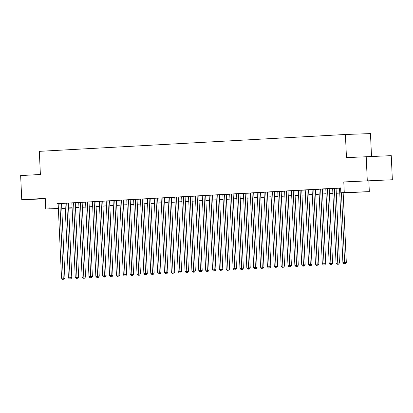 <?xml version="1.0" encoding="UTF-8"?>
<svg xmlns="http://www.w3.org/2000/svg" width="413" height="413" viewBox="0 0 413 413"><rect width="100%" height="100%" fill="white"/><g stroke="black" fill="none" stroke-linecap="round" stroke-linejoin="round"><path stroke-width="0.62" d="M45.26 198.596L37.025 199.025L45.265 198.71M375.231 180.533L364.725 180.966L375.231 180.533M72.105 208.028L68.651 208.178M371.509 156.346L370.471 133.595L345.413 134.483L39.328 151.349L40.381 174.487L20.65 175.577L21.744 199.68L45.27 198.844M345.413 134.483L346.466 157.621L391.256 155.649L392.35 179.753L343.786 181.937L344.266 192.541L369.325 191.653L343.157 192.897M343.786 181.937L392.35 179.753M368.845 181.049L369.325 191.653M366.197 156.537L367.291 180.641M61.552 203.418L56.942 203.635L58.145 203.594L61.532 278.197L64.939 278.042L61.552 203.392M68.413 203.036L65.006 203.217M75.28 202.659L71.872 202.84M82.141 202.282L77.53 202.504L78.733 202.458L82.12 277.066L85.532 276.911L82.141 202.256M89.007 201.905L85.594 202.081M95.868 201.523L92.46 201.704M102.729 201.146L99.321 201.327M109.595 200.77L106.182 200.945M116.456 200.393L113.048 200.568M123.317 200.011L119.909 200.191M130.183 199.634L126.776 199.815M137.044 199.257L133.636 199.433M143.905 198.88L140.497 199.056M150.771 198.498L147.364 198.679M154.225 198.276L157.611 272.905L161.024 272.75L157.632 198.101L158.835 198.054L154.225 198.302M164.498 197.744L161.085 197.92M171.359 197.368L167.952 197.543M174.813 197.14L178.199 271.769L181.612 271.615L178.22 196.965L179.423 196.924L174.813 197.166M185.086 196.609L181.679 196.789M191.947 196.232L188.54 196.407M198.808 195.855L194.198 196.072L195.401 196.03L198.792 270.634L202.2 270.479L198.808 195.829M205.674 195.473L202.267 195.654M212.535 195.096L209.128 195.277M219.401 194.719L214.791 194.941L215.989 194.895L219.38 269.503L222.788 269.348L219.396 194.693M226.262 194.342L222.855 194.518M233.123 193.96L229.716 194.141M239.989 193.583L236.577 193.764M246.85 193.207L243.443 193.382M253.711 192.83L250.304 193.005M260.577 192.448L257.17 192.628M267.438 192.071L264.031 192.251M274.299 191.694L270.892 191.869M281.165 191.317L277.758 191.493M288.026 190.935L284.619 191.116M291.48 190.713L294.872 265.342L298.279 265.187L294.887 190.538L296.09 190.491L291.48 190.739M301.753 190.181L298.346 190.357M308.614 189.804L305.207 189.98M312.068 189.577L315.46 264.206L318.867 264.052L315.475 189.402L316.678 189.361L312.073 189.603M322.341 189.046L318.934 189.226M329.202 188.669L325.795 188.844M336.068 188.292L332.661 188.467M343.151 192.804L350.993 192.37L340.833 192.732L340.617 187.91L58.145 203.655M61.558 203.485L65.011 203.294M68.419 203.108L71.872 202.917M75.28 202.731L78.738 202.54M82.146 202.349L85.599 202.163M89.007 201.972L92.46 201.781M95.873 201.596L99.326 201.405M102.734 201.219L106.187 201.028M109.595 200.837L113.054 200.651M116.461 200.46L119.915 200.269M123.322 200.083L126.776 199.892M130.183 199.706L133.642 199.515M137.049 199.324L140.503 199.138M143.91 198.947L147.364 198.756M150.771 198.57L154.23 198.379M157.637 198.194L161.091 198.003M164.498 197.812L167.957 197.626M171.364 197.435L174.818 197.244M178.225 197.058L181.679 196.867M185.086 196.681L188.545 196.49M191.952 196.299L195.406 196.113M198.813 195.922L202.267 195.731M205.674 195.545L209.133 195.354M212.54 195.168L215.994 194.977M219.401 194.786L222.855 194.6M226.262 194.409L229.721 194.218M233.128 194.033L236.582 193.842M239.989 193.656L243.448 193.465M246.855 193.274L250.309 193.088M253.716 192.897L257.17 192.706M260.577 192.52L264.036 192.329M267.443 192.143L270.897 191.952M274.304 191.761L277.758 191.575M281.165 191.384L284.624 191.193M288.031 191.007L291.485 190.816M294.892 190.63L298.346 190.439M301.758 190.248L305.212 190.063M308.619 189.872L312.073 189.681M315.48 189.495L318.939 189.304M322.346 189.118L325.8 188.927M329.207 188.736L332.661 188.55M336.068 188.359L339.527 188.168M340.622 188.008L339.522 188.091M58.367 208.544L45.729 208.993L45.249 198.385L21.744 199.68M45.729 208.993L58.367 208.477M48.946 203.981L49.162 208.802M340.833 192.732L344.266 192.541M65.239 208.302L61.78 208.42M65.233 208.209L64.061 208.276L65.233 208.235M68.646 208.111L72.105 207.987M339.749 193.083L336.296 193.274M332.888 193.46L329.429 193.651M326.022 193.842L322.568 194.033M319.161 194.218L315.702 194.409M312.295 194.595L308.841 194.786M305.434 194.972L301.98 195.163M298.573 195.354L295.114 195.545M291.707 195.731L288.253 195.922M284.846 196.108L281.392 196.299M277.985 196.485L274.526 196.676M271.119 196.867L267.665 197.058M264.258 197.244L260.804 197.435M257.397 197.62L253.938 197.812M250.531 197.997L247.077 198.188M243.67 198.379L240.211 198.57M236.804 198.756L233.35 198.947M229.943 199.133L226.489 199.324M223.082 199.51L219.623 199.701M216.216 199.892L212.762 200.083M209.355 200.269L205.901 200.46M202.494 200.646L199.035 200.837M195.628 201.023L192.174 201.214M188.767 201.405L185.313 201.596M181.901 201.781L178.447 201.972M175.04 202.158L171.586 202.349M168.179 202.535L164.72 202.726M161.313 202.917L157.859 203.108M154.452 203.294L150.998 203.485M147.591 203.671L144.132 203.862M140.725 204.048L137.271 204.239M133.864 204.43L130.41 204.621M127.003 204.807L123.544 204.998M120.137 205.184L116.683 205.375M113.276 205.56L109.817 205.751M106.409 205.942L102.956 206.133M99.548 206.319L96.095 206.51M92.688 206.696L89.229 206.887M85.821 207.073L82.368 207.264M78.96 207.455L75.507 207.641M72.099 207.832L68.641 208.023M61.774 208.307L65.228 208.116M68.635 207.93L72.094 207.739M75.502 207.548L78.955 207.362M82.363 207.171L85.816 206.98M89.229 206.794L92.682 206.603M96.09 206.417L99.543 206.226M102.951 206.041L106.409 205.85M109.817 205.659L113.27 205.468M116.678 205.282L120.131 205.091M123.539 204.905L126.998 204.714M130.405 204.528L133.858 204.337M137.266 204.146L140.719 203.955M144.127 203.769L147.586 203.578M150.993 203.392L154.447 203.201M157.854 203.015L161.313 202.824M164.72 202.633L168.174 202.442M171.581 202.256L175.035 202.065M178.442 201.88L181.901 201.689M185.308 201.503L188.762 201.312M192.169 201.121L195.623 200.93M199.03 200.744L202.489 200.553M205.896 200.367L209.35 200.176M212.757 199.99L216.211 199.799M219.623 199.608L223.077 199.417M226.484 199.231L229.938 199.04M233.345 198.854L236.804 198.663M240.211 198.477L243.665 198.286M247.072 198.095L250.526 197.904M253.933 197.719L257.392 197.528M260.799 197.342L264.253 197.151M267.66 196.965L271.114 196.774M274.521 196.583L277.98 196.392M281.387 196.206L284.841 196.015M288.248 195.829L291.707 195.638M295.114 195.452L298.568 195.261M301.975 195.07L305.429 194.879M308.836 194.693L312.295 194.502M315.702 194.316L319.156 194.125M322.563 193.94L326.017 193.749M329.424 193.558L332.883 193.367M336.29 193.181L339.744 192.99M341.453 192.711L344.628 262.601L342.909 262.694L339.522 188.065M343.146 192.649L346.321 262.539L344.628 262.601L344.674 263.866L343.988 263.902L344.674 263.866M345.351 263.84L346.321 262.539M342.909 262.694L343.988 263.902M334.375 188.349L337.762 262.978L336.048 263.071L332.656 188.447M336.068 188.266L339.455 262.916L337.762 262.978L337.813 264.243L337.127 264.279L337.813 264.243M338.49 264.217L339.455 262.916M336.048 263.071L337.127 264.279M327.509 188.731L330.901 263.355L329.182 263.453L325.795 188.824M329.202 188.643L332.594 263.298L330.901 263.355L330.952 264.619L330.266 264.656L330.952 264.619M331.629 264.594L332.594 263.298M329.182 263.453L330.266 264.656M320.648 189.108L324.035 263.737L322.321 263.83L318.934 189.2M322.341 189.025L325.728 263.675L324.035 263.737L324.086 264.996L323.4 265.038L324.086 264.996M324.763 264.976L325.728 263.675M322.321 263.83L323.4 265.038M313.787 189.484L317.225 265.378L316.539 265.414L317.225 265.378M317.902 265.353L318.867 264.052M315.46 264.206L316.539 265.414M306.921 189.861L310.313 264.49L308.594 264.583L305.207 189.959M308.614 189.779L312.006 264.428L310.313 264.49L310.359 265.755L309.678 265.791L310.359 265.755M311.041 265.729L312.006 264.428M308.594 264.583L309.678 265.791M300.06 190.243L303.447 264.867L301.733 264.965L298.346 190.336M301.753 190.156L305.14 264.81L303.447 264.867L303.498 266.132L302.812 266.168L303.498 266.132M304.175 266.106L305.14 264.81M301.733 264.965L302.812 266.168M293.199 190.62L296.637 266.509L295.951 266.55L296.637 266.509M297.314 266.488L298.279 265.187M294.872 265.342L295.951 266.55M286.333 190.997L289.725 265.626L288.006 265.719L284.619 191.09M288.026 190.914L291.418 265.564L289.725 265.626L289.771 266.891L289.085 266.927L289.771 266.891M290.453 266.865L291.418 265.564M288.006 265.719L289.085 266.927M279.472 191.374L282.859 266.003L281.145 266.096L277.753 191.472M281.165 191.291L284.552 265.941L282.859 266.003L282.91 267.268L282.224 267.304L282.91 267.268M283.586 267.242L284.552 265.941M281.145 266.096L282.224 267.304M272.606 191.756L275.998 266.38L274.284 266.478L270.892 191.849M274.299 191.668L277.691 266.323L275.998 266.38L276.049 267.645L275.363 267.681L276.049 267.645M276.725 267.619L277.691 266.323M274.284 266.478L275.363 267.681M265.745 192.133L269.137 266.762L267.418 266.855L264.031 192.226M267.438 192.05L270.83 266.7L269.137 266.762L269.183 268.022L268.496 268.063L269.183 268.022M269.859 268.001L270.83 266.7M267.418 266.855L268.496 268.063M258.884 192.51L262.27 267.139L260.557 267.232L257.165 192.603M260.577 192.427L263.964 267.077L262.27 267.139L262.322 268.404L261.635 268.44L262.322 268.404M262.998 268.378L263.964 267.077M260.557 267.232L261.635 268.44M252.018 192.886L255.41 267.516L253.69 267.609L250.304 192.985M253.711 192.804L257.103 267.454L255.41 267.516L255.461 268.78L254.775 268.817L255.461 268.78M256.137 268.755L257.103 267.454M253.69 267.609L254.775 268.817M245.157 193.269L248.543 267.892L246.829 267.991L243.443 193.361M246.85 193.181L250.237 267.836L248.543 267.892L248.595 269.157L247.908 269.193L248.595 269.157M249.271 269.131L250.237 267.836M246.829 267.991L247.908 269.193M238.296 193.645L241.682 268.274L239.968 268.367L236.577 193.738M239.984 193.563L243.376 268.213L241.682 268.274L241.734 269.534L241.047 269.575L241.734 269.534M242.41 269.513L243.376 268.213M239.968 268.367L241.047 269.575M231.43 194.022L234.821 268.651L233.102 268.744L229.716 194.115M233.123 193.94L236.515 268.589L234.821 268.651L234.868 269.916L234.181 269.952L234.868 269.916M235.549 269.89L236.515 268.589M233.102 268.744L234.181 269.952M224.569 194.399L227.955 269.028L226.241 269.121L222.855 194.497M226.262 194.316L229.649 268.966L227.955 269.028L228.007 270.293L227.32 270.329L228.007 270.293M228.683 270.267L229.649 268.966M226.241 269.121L227.32 270.329M217.708 194.781L221.146 270.67L220.459 270.706L221.146 270.67M221.822 270.644L222.788 269.348M219.38 269.503L220.459 270.706M210.842 195.158L214.233 269.787L212.514 269.88L209.128 195.251M212.535 195.075L215.927 269.725L214.233 269.787L214.28 271.047L213.593 271.088L214.28 271.047M214.956 271.026L215.927 269.725M212.514 269.88L213.593 271.088M203.981 195.535L207.367 270.164L205.653 270.257L202.262 195.628M205.674 195.452L209.061 270.102L207.367 270.164L207.419 271.429L206.732 271.465L207.419 271.429M208.095 271.403L209.061 270.102M205.653 270.257L206.732 271.465M197.115 195.912L200.558 271.806L199.871 271.842L200.558 271.806M201.234 271.78L202.2 270.479M198.792 270.634L199.871 271.842M190.254 196.294L193.64 270.918L191.926 271.016L188.54 196.387M191.947 196.206L195.334 270.861L193.64 270.918L193.692 272.182L193.005 272.219L193.692 272.182M194.368 272.157L195.334 270.861M191.926 271.016L193.005 272.219M183.393 196.671L186.779 271.3L185.065 271.393L181.674 196.764M185.081 196.588L188.473 271.238L186.779 271.3L186.831 272.559L186.144 272.601L186.831 272.559M187.507 272.539L188.473 271.238M185.065 271.393L186.144 272.601M176.527 197.047L179.965 272.941L179.283 272.978L179.965 272.941M180.646 272.916L181.612 271.615M178.199 271.769L179.283 272.978M169.666 197.424L173.052 272.053L171.338 272.146L167.952 197.522M171.359 197.342L174.745 271.991L173.052 272.053L173.104 273.318L172.417 273.354L173.104 273.318M173.78 273.292L174.745 271.991M171.338 272.146L172.417 273.354M162.805 197.806L166.191 272.43L164.477 272.528L161.085 197.899M164.493 197.719L167.885 272.373L166.191 272.43L166.243 273.695L165.556 273.731L166.243 273.695M166.919 273.669L167.885 272.373M164.477 272.528L165.556 273.731M155.938 198.183L159.377 274.072L158.69 274.113L159.377 274.072M160.058 274.051L161.024 272.75M157.611 272.905L158.69 274.113M149.078 198.56L152.464 273.189L150.75 273.282L147.358 198.653M150.771 198.477L154.157 273.127L152.464 273.189L152.516 274.454L151.829 274.49L152.516 274.454M153.192 274.428L154.157 273.127M150.75 273.282L151.829 274.49M142.211 198.937L145.603 273.566L143.889 273.659L140.497 199.035M143.905 198.854L147.296 273.504L145.603 273.566L145.655 274.831L144.968 274.867L145.655 274.831M146.331 274.805L147.296 273.504M143.889 273.659L144.968 274.867M135.35 199.319L138.742 273.943L137.023 274.041L133.636 199.412M137.044 199.231L140.435 273.886L138.742 273.943L138.789 275.208L138.102 275.244L138.789 275.208M139.465 275.182L140.435 273.886M137.023 274.041L138.102 275.244M128.489 199.696L131.876 274.325L130.162 274.418L126.77 199.789M130.183 199.613L133.569 274.263L131.876 274.325L131.928 275.585L131.241 275.626L131.928 275.585M132.604 275.564L133.569 274.263M130.162 274.418L131.241 275.626M121.623 200.073L125.015 274.702L123.296 274.795L119.909 200.166M123.317 199.99L126.708 274.64L125.015 274.702L125.067 275.967L124.38 276.003L125.067 275.967M125.743 275.941L126.708 274.64M123.296 274.795L124.38 276.003M114.762 200.45L118.149 275.079L116.435 275.172L113.048 200.548M116.456 200.367L119.842 275.017L118.149 275.079L118.201 276.343L117.514 276.38L118.201 276.343M118.877 276.318L119.842 275.017M116.435 275.172L117.514 276.38M107.901 200.832L111.288 275.456L109.574 275.554L106.182 200.924M109.59 200.744L112.981 275.399L111.288 275.456L111.34 276.72L110.653 276.756L111.34 276.72M112.016 276.695L112.981 275.399M109.574 275.554L110.653 276.756M101.035 201.208L104.427 275.832L102.708 275.93L99.321 201.301M102.729 201.126L106.12 275.776L104.427 275.832L104.474 277.097L103.787 277.138L104.474 277.097M105.155 277.077L106.12 275.776M102.708 275.93L103.787 277.138M94.174 201.585L97.561 276.214L95.847 276.307L92.46 201.678M95.868 201.503L99.254 276.152L97.561 276.214L97.613 277.479L96.926 277.515L97.613 277.479M98.289 277.453L99.254 276.152M95.847 276.307L96.926 277.515M87.313 201.962L90.7 276.591L88.986 276.684L85.594 202.06M89.002 201.88L92.393 276.529L90.7 276.591L90.752 277.856L90.065 277.892L90.752 277.856M91.428 277.83L92.393 276.529M88.986 276.684L90.065 277.892M80.447 202.344L83.885 278.233L83.199 278.269L83.885 278.233M84.567 278.207L85.532 276.911M82.12 277.066L83.199 278.269M73.586 202.721L76.973 277.345L75.259 277.443L71.867 202.814M75.28 202.638L78.666 277.288L76.973 277.345L77.024 278.61L76.338 278.651L77.024 278.61M77.701 278.589L78.666 277.288M75.259 277.443L76.338 278.651M66.72 203.098L70.112 277.727L68.398 277.82L65.006 203.191M68.413 203.015L71.805 277.665L70.112 277.727L70.164 278.992L69.477 279.028L70.164 278.992M70.84 278.966L71.805 277.665M68.398 277.82L69.477 279.028M59.859 203.475L63.297 279.369L62.611 279.405L63.297 279.369M63.974 279.343L64.939 278.042M61.532 278.197L62.611 279.405"/></g></svg>
